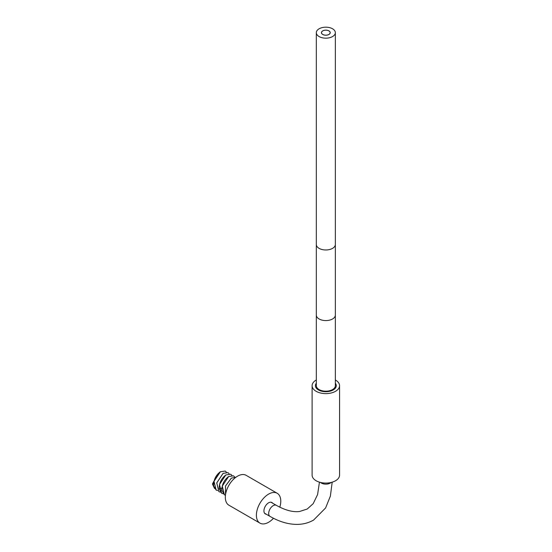 <?xml version="1.0" encoding="UTF-8"?>
<svg xmlns="http://www.w3.org/2000/svg" width="552" height="552" viewBox="0 0 552 552"><rect width="100%" height="100%" fill="white"/><g stroke="black" fill="none" stroke-linecap="round" stroke-linejoin="round"><path stroke-width="0.83" d="M279.816 507.184A17.243 9.957 120 0 0 277.207 493.267L246.144 475.334A17.243 9.957 120 0 0 237.526 476.19A17.243 9.957 -60 0 0 226.258 491.383A17.243 9.957 -60 0 0 228.901 505.197L259.964 523.13A17.243 9.957 -60 0 0 268.582 522.275A17.243 9.957 120 0 0 273.481 518.259M277.207 493.267A17.243 9.957 120 0 0 268.582 494.123A17.243 9.957 -60 0 0 257.322 509.317A17.243 9.957 -60 0 0 259.964 523.13M266.243 514.202A6.59 3.802 -60 0 1 265.291 513.905A6.59 3.802 -60 0 1 264.284 508.627A6.59 3.802 -60 0 1 268.582 502.817A6.59 3.802 120 0 1 271.881 502.492A6.59 3.802 120 0 1 272.612 503.169M233.496 475.81L228.583 476.528C224.112 479.978 221.876 484.552 221.876 490.252L224.374 494.806M225.52 494.744L225.54 485.981L231.364 478.135L235.918 477.238L231.336 478.115L225.499 485.981L225.513 494.771M225.457 495.247L224.395 494.82L222.27 486.098L228.618 476.542L233.524 475.824L234.669 476.983M223.153 493.75L221.642 493.226L219.158 488.686C219.158 482.986 221.393 478.411 225.865 474.955L230.77 474.237L231.916 475.389M230.743 474.223L225.83 474.934L219.489 484.477L221.607 493.212M220.4 492.163L218.889 491.639L216.77 482.91L223.112 473.368L228.024 472.65L229.17 473.802M227.99 472.629L223.077 473.347L216.729 482.91L218.854 491.618M226.417 472.215L225.271 471.063L220.358 471.781L214.01 481.344L216.142 490.052L217.654 490.576M216.142 490.052L213.672 485.932C213.458 480.123 215.673 475.396 220.324 471.76L225.25 471.049M214.562 488.506L212.437 484.021L217.647 474.161M339.563 385.689L339.563 475.148A13.724 7.928 180 0 1 331.09 482.469A13.724 7.928 180 0 1 316.13 480.751A13.724 7.928 180 0 1 312.108 475.148L312.108 385.689A13.724 7.928 0 0 0 316.13 391.292A13.724 7.928 0 0 0 331.09 393.01A13.724 7.928 0 0 0 339.563 385.689A13.724 7.928 0 0 0 335.54 380.087A13.724 7.928 0 0 0 335.347 379.976M316.324 379.976A13.724 7.928 0 0 0 312.108 385.689M335.347 383.219A10.433 6.024 180 0 1 336.272 385.689A10.433 6.024 180 0 1 333.215 389.947A10.433 6.024 180 0 1 321.844 391.258A10.433 6.024 180 0 1 315.406 385.689A10.433 6.024 180 0 1 316.324 383.219M316.324 385.689A9.515 5.492 0 0 0 322.195 390.761A9.515 5.492 0 0 0 332.559 389.574A9.515 5.492 0 0 0 335.347 385.689L335.347 315.088A9.515 5.492 0 0 1 332.559 318.973A9.515 5.492 0 0 1 322.195 320.16A9.515 5.492 0 0 1 316.324 315.088L316.324 385.689M319.111 28.794A9.515 5.492 0 0 0 316.324 32.672A9.515 5.492 0 0 0 322.195 37.75A9.515 5.492 0 0 0 332.559 36.556A9.515 5.492 0 0 0 335.347 32.672A9.515 5.492 0 0 0 329.475 27.6A9.515 5.492 0 0 0 319.111 28.794M322.782 30.905A4.326 2.498 0 0 0 321.512 32.672A4.326 2.498 0 0 0 324.183 34.983A4.326 2.498 0 0 0 328.895 34.438A4.326 2.498 0 0 0 330.158 32.672A4.326 2.498 0 0 0 327.488 30.367A4.326 2.498 0 0 0 322.782 30.905M328.944 34.465A4.395 2.539 0 0 0 330.227 32.672A4.395 2.539 0 0 0 327.515 30.332A4.395 2.539 0 0 0 322.734 30.877A4.395 2.539 0 0 0 321.443 32.672A4.395 2.539 0 0 0 324.155 35.017A4.395 2.539 0 0 0 328.944 34.465M221.883 488.154L219.158 488.686M213.596 483.759L212.437 484.021M331.207 482.441A6.369 3.678 180 0 1 330.337 483.062A6.369 3.678 180 0 1 320.47 482.441M332.187 482.172L330.379 496.103L325.597 507.964L313.598 520.06C308.623 522.903 303.124 524.345 297.093 524.4C288.268 524.393 279.236 521.716 270.004 516.375A6.369 3.678 -60 0 1 269.024 511.269A6.369 3.678 -60 0 1 273.185 505.653A6.369 3.678 -60 0 1 276.373 505.342C285.225 510.283 292.953 512.339 299.55 511.504L307.229 509.027L313.198 503.645L317.593 494.551L319.442 482.158M316.324 315.088L316.324 244.481A9.515 5.492 0 0 0 322.195 249.559A9.515 5.492 0 0 0 332.559 248.365A9.515 5.492 0 0 0 335.347 244.481L335.347 315.088M276.373 505.342L270.928 502.196M270.004 516.375L264.56 513.229M316.324 244.481L316.324 32.672M335.347 244.481L335.347 32.672"/></g></svg>
